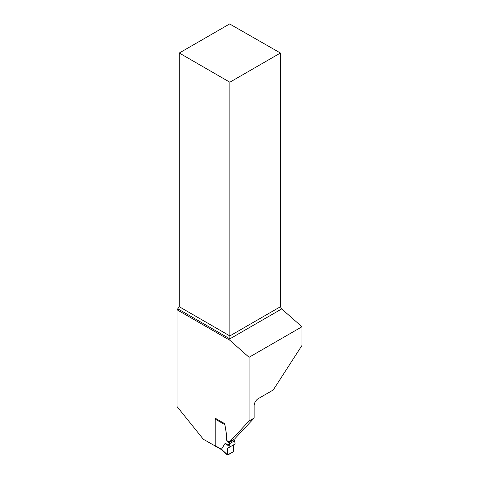 <?xml version="1.0" encoding="UTF-8"?>
<svg xmlns="http://www.w3.org/2000/svg" width="479" height="479" viewBox="0 0 479 479"><rect width="100%" height="100%" fill="white"/><g stroke="black" fill="none" stroke-linecap="round" stroke-linejoin="round"><path stroke-width="0.72" d="M215.173 445.644L221.43 449.26L225.052 443.464L229.423 444.883L229.423 443.799A1.078 0.623 -120 0 0 228.92 442.68L227.064 440.83A1.078 0.623 60 0 1 226.561 439.716L226.561 435.219A3.598 2.078 -120 0 0 226.507 434.579L224.861 424.681L215.173 419.089L215.173 445.644A1.078 0.623 120 0 0 215.394 446.141L221.567 449.703M233.764 439.399L234.069 439.704A1.078 0.623 60 0 1 234.572 440.824L229.423 443.799M229.423 444.883L228.878 447.56L235.117 443.961L234.572 440.824M215.173 419.089A1.078 0.623 -60 0 1 215.412 418.311M221.43 449.26L222.124 449.661L221.43 449.26M233.524 444.877L233.824 450.601L233.069 451.96L227.303 454.954L227.441 448.392L233.524 444.877M227.441 448.392C227.735 450.374 226.28 454.535 227.902 454.948L233.069 451.96C233.884 449.625 234.033 447.26 233.524 444.877L228.878 447.56M225.052 443.464L228.95 446.093M215.293 446.051L203.306 439.231L177.05 406.569L177.05 309.781L229.848 340.264L249.056 357.298L301.95 326.762L301.95 345.473L273.234 389.99L258.217 398.66A5.76 3.323 120 0 0 254.145 405.707L254.145 418.053L234.77 438.824L229.681 441.758L227.1 440.812A1.078 0.623 60 0 1 226.597 439.698L226.597 435.201A3.598 2.078 -120 0 0 226.537 434.561L224.729 423.687L215.203 418.191L215.203 418.82M179.278 53.019L229.848 82.22L280.419 53.019L229.627 23.95L179.278 53.019L179.278 306.728L177.05 309.781M254.145 418.053L249.056 420.993L229.681 441.758M249.056 420.993L249.056 357.298M280.419 53.019L280.419 306.728L281.7 308.931L301.95 326.762M229.848 340.264L229.848 338.869L281.7 308.931M178.002 308.937L229.848 338.869L229.848 335.929L280.419 306.728M179.278 306.728L229.848 335.929L229.848 82.22M221.442 449.23L227.148 454.457M228.92 442.68L234.069 439.704M221.543 449.679L227.303 454.954"/></g></svg>
